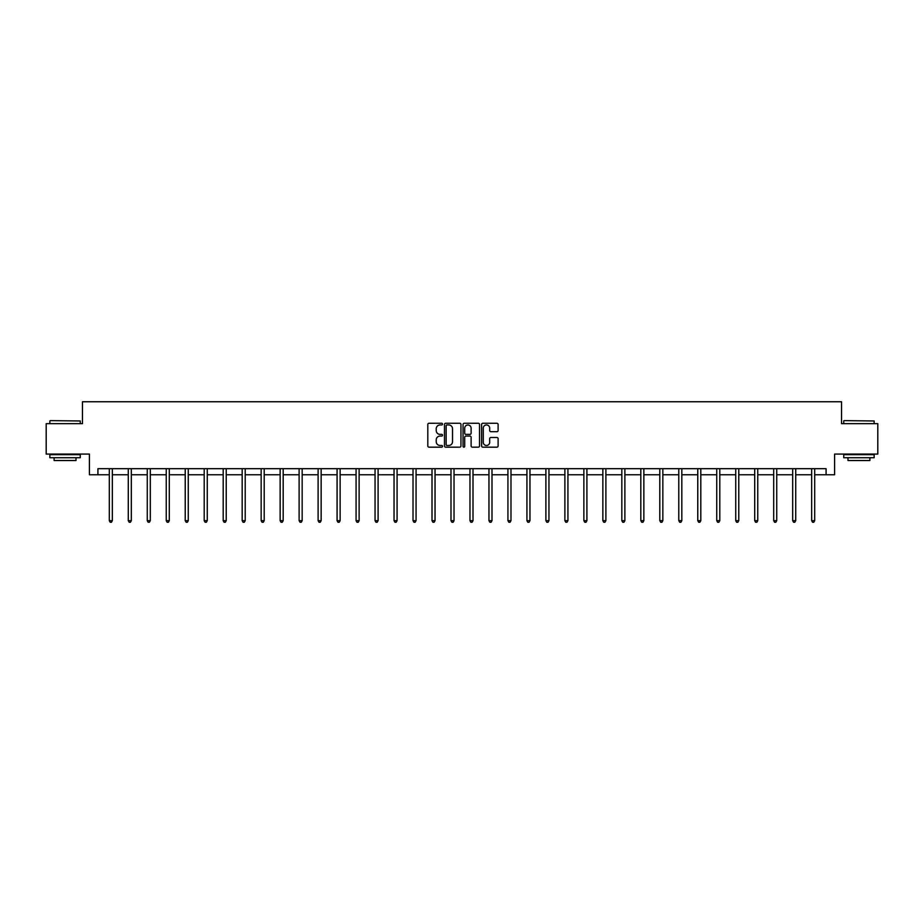 <?xml version="1.0" encoding="UTF-8"?>
<svg xmlns="http://www.w3.org/2000/svg" width="924" height="924" viewBox="0 0 924 924"><rect width="100%" height="100%" fill="white"/><g stroke="black" fill="none" stroke-linecap="round" stroke-linejoin="round"><path stroke-width="1.39" d="M442.527 424.104A0.832 0.832 0 0 0 441.695 423.273L429.002 423.273A1.19 1.19 0 0 0 427.812 424.463L427.812 445.969A1.19 1.19 0 0 0 429.002 447.158L441.695 447.158A0.832 0.832 0 0 0 442.527 446.327A0.832 0.832 0 0 0 441.695 445.483L440.055 445.483A3.823 3.823 0 0 1 436.232 441.672L436.232 439.87A3.823 3.823 0 0 1 440.055 436.059L441.695 436.059A0.832 0.832 0 0 0 442.527 435.216A0.832 0.832 0 0 0 441.695 434.384L440.055 434.384A3.823 3.823 0 0 1 436.232 430.561L436.232 428.771A3.823 3.823 0 0 1 440.055 424.948L441.695 424.948A0.832 0.832 0 0 0 442.527 424.104M496.904 431.693A1.19 1.19 0 0 0 498.105 430.503L498.105 424.463A1.19 1.19 0 0 0 496.904 423.273L482.813 423.273A1.19 1.19 0 0 0 481.623 424.463L481.623 445.969A1.19 1.19 0 0 0 482.813 447.158L496.904 447.158A1.19 1.19 0 0 0 498.105 445.969L498.105 438.681A1.19 1.19 0 0 0 496.904 437.491L490.875 437.491A1.19 1.19 0 0 0 489.685 438.681L489.685 442.296A3.199 3.199 0 0 1 486.486 445.483A3.199 3.199 0 0 1 483.287 442.296L483.287 428.135A3.199 3.199 0 0 1 486.486 424.948A3.199 3.199 0 0 1 489.685 428.135L489.685 430.503A1.19 1.19 0 0 0 490.875 431.693L496.904 431.693M97.921 474.763L97.921 468.676L826.079 468.676L826.079 474.763L834.603 474.763L834.603 454.077L877.8 454.077L877.8 423.654L841.533 423.654L841.533 401.755L82.467 401.755L82.467 423.654L46.2 423.654L46.2 454.077L89.397 454.077L89.397 474.763L109.298 474.763M460.961 424.463A1.19 1.19 0 0 0 459.759 423.273L445.668 423.273A1.19 1.19 0 0 0 444.467 424.463L444.467 445.969A1.19 1.19 0 0 0 445.668 447.158L459.759 447.158A1.19 1.19 0 0 0 460.961 445.969L460.961 424.463M464.241 423.273L478.332 423.273A1.19 1.19 0 0 1 479.533 424.463L479.533 445.969A1.19 1.19 0 0 1 478.332 447.158L472.303 447.158A1.19 1.19 0 0 1 471.113 445.969L471.113 437.248A1.19 1.19 0 0 0 469.912 436.059L465.915 436.059A1.19 1.19 0 0 0 464.714 437.248L464.714 446.327A0.832 0.832 0 0 1 463.883 447.158A0.832 0.832 0 0 1 463.039 446.327L463.039 424.463A1.19 1.19 0 0 1 464.241 423.273M112.335 474.763L128.274 474.763M131.323 474.763L147.263 474.763M150.3 474.763L166.239 474.763M169.288 474.763L185.227 474.763M188.265 474.763L204.204 474.763M207.253 474.763L223.192 474.763M226.23 474.763L242.18 474.763M245.218 474.763L261.157 474.763M264.195 474.763L280.145 474.763M283.183 474.763L299.122 474.763M302.171 474.763L318.11 474.763M321.148 474.763L337.087 474.763M340.136 474.763L356.075 474.763M359.113 474.763L375.052 474.763M378.101 474.763L394.04 474.763M397.077 474.763L413.016 474.763M416.066 474.763L432.005 474.763M435.042 474.763L450.993 474.763M454.031 474.763L469.969 474.763M473.007 474.763L488.958 474.763M491.995 474.763L507.934 474.763M510.984 474.763L526.923 474.763M529.96 474.763L545.899 474.763M548.948 474.763L564.887 474.763M567.925 474.763L583.864 474.763M586.913 474.763L602.852 474.763M605.89 474.763L621.829 474.763M624.878 474.763L640.817 474.763M643.855 474.763L659.805 474.763M662.843 474.763L678.782 474.763M681.82 474.763L697.77 474.763M700.808 474.763L716.747 474.763M719.796 474.763L735.735 474.763M738.773 474.763L754.712 474.763M757.761 474.763L773.7 474.763M776.738 474.763L792.676 474.763M795.726 474.763L811.665 474.763M814.702 474.763L826.079 474.763M446.985 424.948A0.832 0.832 0 0 0 446.142 425.779L446.142 444.652A0.832 0.832 0 0 0 446.985 445.483L448.718 445.483A3.823 3.823 0 0 0 452.529 441.672L452.529 428.771A3.823 3.823 0 0 0 448.718 424.948L446.985 424.948M471.113 428.205A3.199 3.199 0 0 0 467.914 425.005A3.199 3.199 0 0 0 464.714 428.205L464.714 433.183A1.19 1.19 0 0 0 465.915 434.384L469.912 434.384A1.19 1.19 0 0 0 471.113 433.183L471.113 428.205M112.497 468.676L112.428 468.861A1.213 1.213 0 0 0 112.335 469.311L112.335 520.662L109.298 520.662L109.298 469.311A1.213 1.213 0 0 0 109.205 468.861L109.136 468.676M112.335 520.662L111.423 522.245L110.21 522.245L109.298 520.662M50.219 420.616L80.273 420.974L50.219 420.616M65.061 457.727L49.85 457.727L49.85 454.689L80.273 454.689L80.273 457.727L65.061 457.727M76.011 457.727L76.011 460.533L54.112 460.533L54.112 457.727M844.097 420.616L874.15 420.974L844.097 420.616M858.939 457.727L843.727 457.727L843.727 454.689L874.15 454.689L874.15 457.727L858.939 457.727M869.888 457.727L869.888 460.533L847.989 460.533L847.989 457.727M131.474 468.676L131.404 468.861A1.213 1.213 0 0 0 131.323 469.311L131.323 520.662L128.274 520.662L128.274 469.311A1.213 1.213 0 0 0 128.193 468.861L128.113 468.676M131.323 520.662L130.411 522.245L129.187 522.245L128.274 520.662M150.462 468.676L150.393 468.861A1.213 1.213 0 0 0 150.3 469.311L150.3 520.662L147.263 520.662L147.263 469.311A1.213 1.213 0 0 0 147.17 468.861L147.101 468.676M150.3 520.662L149.388 522.245L148.175 522.245L147.263 520.662M169.45 468.676L169.369 468.861A1.213 1.213 0 0 0 169.288 469.311L169.288 520.662L166.239 520.662L166.239 469.311A1.213 1.213 0 0 0 166.158 468.861L166.077 468.676M169.288 520.662L168.376 522.245L167.152 522.245L166.239 520.662M188.427 468.676L188.357 468.861A1.213 1.213 0 0 0 188.265 469.311L188.265 520.662L185.227 520.662L185.227 469.311A1.213 1.213 0 0 0 185.135 468.861L185.066 468.676M188.265 520.662L187.353 522.245L186.14 522.245L185.227 520.662M207.415 468.676L207.334 468.861A1.213 1.213 0 0 0 207.253 469.311L207.253 520.662L204.204 520.662L204.204 469.311A1.213 1.213 0 0 0 204.123 468.861L204.054 468.676M207.253 520.662L206.341 522.245L205.116 522.245L204.204 520.662M226.392 468.676L226.322 468.861A1.213 1.213 0 0 0 226.23 469.311L226.23 520.662L223.192 520.662L223.192 469.311A1.213 1.213 0 0 0 223.1 468.861L223.03 468.676M226.23 520.662L225.317 522.245L224.105 522.245L223.192 520.662M245.38 468.676L245.31 468.861A1.213 1.213 0 0 0 245.218 469.311L245.218 520.662L242.18 520.662L242.18 469.311A1.213 1.213 0 0 0 242.088 468.861L242.019 468.676M245.218 520.662L244.306 522.245L243.093 522.245L242.18 520.662M264.356 468.676L264.287 468.861A1.213 1.213 0 0 0 264.195 469.311L264.195 520.662L261.157 520.662L261.157 469.311A1.213 1.213 0 0 0 261.065 468.861L260.995 468.676M264.195 520.662L263.282 522.245L262.07 522.245L261.157 520.662M283.345 468.676L283.275 468.861A1.213 1.213 0 0 0 283.183 469.311L283.183 520.662L280.145 520.662L280.145 469.311A1.213 1.213 0 0 0 280.053 468.861L279.984 468.676M283.183 520.662L282.27 522.245L281.058 522.245L280.145 520.662M302.321 468.676L302.252 468.861A1.213 1.213 0 0 0 302.171 469.311L302.171 520.662L299.122 520.662L299.122 469.311A1.213 1.213 0 0 0 299.041 468.861L298.96 468.676M302.171 520.662L301.259 522.245L300.034 522.245L299.122 520.662M321.309 468.676L321.24 468.861A1.213 1.213 0 0 0 321.148 469.311L321.148 520.662L318.11 520.662L318.11 469.311A1.213 1.213 0 0 0 318.018 468.861L317.948 468.676M321.148 520.662L320.235 522.245L319.023 522.245L318.11 520.662M340.286 468.676L340.217 468.861A1.213 1.213 0 0 0 340.136 469.311L340.136 520.662L337.087 520.662L337.087 469.311A1.213 1.213 0 0 0 337.006 468.861L336.925 468.676M340.136 520.662L339.224 522.245L337.999 522.245L337.087 520.662M359.274 468.676L359.205 468.861A1.213 1.213 0 0 0 359.113 469.311L359.113 520.662L356.075 520.662L356.075 469.311A1.213 1.213 0 0 0 355.983 468.861L355.913 468.676M359.113 520.662L358.2 522.245L356.987 522.245L356.075 520.662M378.262 468.676L378.182 468.861A1.213 1.213 0 0 0 378.101 469.311L378.101 520.662L375.052 520.662L375.052 469.311A1.213 1.213 0 0 0 374.971 468.861L374.901 468.676M378.101 520.662L377.188 522.245L375.964 522.245L375.052 520.662M397.239 468.676L397.17 468.861A1.213 1.213 0 0 0 397.077 469.311L397.077 520.662L394.04 520.662L394.04 469.311A1.213 1.213 0 0 0 393.947 468.861L393.878 468.676M397.077 520.662L396.165 522.245L394.952 522.245L394.04 520.662M416.227 468.676L416.147 468.861A1.213 1.213 0 0 0 416.066 469.311L416.066 520.662L413.016 520.662L413.016 469.311A1.213 1.213 0 0 0 412.936 468.861L412.866 468.676M416.066 520.662L415.153 522.245L413.929 522.245L413.016 520.662M435.204 468.676L435.135 468.861A1.213 1.213 0 0 0 435.042 469.311L435.042 520.662L432.005 520.662L432.005 469.311A1.213 1.213 0 0 0 431.912 468.861L431.843 468.676M435.042 520.662L434.13 522.245L432.917 522.245L432.005 520.662M454.192 468.676L454.123 468.861A1.213 1.213 0 0 0 454.031 469.311L454.031 520.662L450.993 520.662L450.993 469.311A1.213 1.213 0 0 0 450.9 468.861L450.831 468.676M454.031 520.662L453.118 522.245L451.905 522.245L450.993 520.662M473.169 468.676L473.1 468.861A1.213 1.213 0 0 0 473.007 469.311L473.007 520.662L469.969 520.662L469.969 469.311A1.213 1.213 0 0 0 469.877 468.861L469.808 468.676M473.007 520.662L472.095 522.245L470.882 522.245L469.969 520.662M492.157 468.676L492.088 468.861A1.213 1.213 0 0 0 491.995 469.311L491.995 520.662L488.958 520.662L488.958 469.311A1.213 1.213 0 0 0 488.865 468.861L488.796 468.676M491.995 520.662L491.083 522.245L489.87 522.245L488.958 520.662M511.134 468.676L511.064 468.861A1.213 1.213 0 0 0 510.984 469.311L510.984 520.662L507.934 520.662L507.934 469.311A1.213 1.213 0 0 0 507.853 468.861L507.773 468.676M510.984 520.662L510.071 522.245L508.847 522.245L507.934 520.662M530.122 468.676L530.053 468.861A1.213 1.213 0 0 0 529.96 469.311L529.96 520.662L526.923 520.662L526.923 469.311A1.213 1.213 0 0 0 526.83 468.861L526.761 468.676M529.96 520.662L529.048 522.245L527.835 522.245L526.923 520.662M549.099 468.676L549.029 468.861A1.213 1.213 0 0 0 548.948 469.311L548.948 520.662L545.899 520.662L545.899 469.311A1.213 1.213 0 0 0 545.818 468.861L545.738 468.676M548.948 520.662L548.036 522.245L546.812 522.245L545.899 520.662M568.087 468.676L568.017 468.861A1.213 1.213 0 0 0 567.925 469.311L567.925 520.662L564.887 520.662L564.887 469.311A1.213 1.213 0 0 0 564.795 468.861L564.726 468.676M567.925 520.662L567.013 522.245L565.8 522.245L564.887 520.662M587.075 468.676L586.994 468.861A1.213 1.213 0 0 0 586.913 469.311L586.913 520.662L583.864 520.662L583.864 469.311A1.213 1.213 0 0 0 583.783 468.861L583.714 468.676M586.913 520.662L586.001 522.245L584.777 522.245L583.864 520.662M606.052 468.676L605.982 468.861A1.213 1.213 0 0 0 605.89 469.311L605.89 520.662L602.852 520.662L602.852 469.311A1.213 1.213 0 0 0 602.76 468.861L602.691 468.676M605.89 520.662L604.977 522.245L603.765 522.245L602.852 520.662M625.04 468.676L624.959 468.861A1.213 1.213 0 0 0 624.878 469.311L624.878 520.662L621.829 520.662L621.829 469.311A1.213 1.213 0 0 0 621.748 468.861L621.679 468.676M624.878 520.662L623.966 522.245L622.741 522.245L621.829 520.662M644.016 468.676L643.947 468.861A1.213 1.213 0 0 0 643.855 469.311L643.855 520.662L640.817 520.662L640.817 469.311A1.213 1.213 0 0 0 640.725 468.861L640.655 468.676M643.855 520.662L642.942 522.245L641.73 522.245L640.817 520.662M663.005 468.676L662.935 468.861A1.213 1.213 0 0 0 662.843 469.311L662.843 520.662L659.805 520.662L659.805 469.311A1.213 1.213 0 0 0 659.713 468.861L659.644 468.676M662.843 520.662L661.931 522.245L660.718 522.245L659.805 520.662M681.981 468.676L681.912 468.861A1.213 1.213 0 0 0 681.82 469.311L681.82 520.662L678.782 520.662L678.782 469.311A1.213 1.213 0 0 0 678.69 468.861L678.62 468.676M681.82 520.662L680.907 522.245L679.694 522.245L678.782 520.662M700.97 468.676L700.9 468.861A1.213 1.213 0 0 0 700.808 469.311L700.808 520.662L697.77 520.662L697.77 469.311A1.213 1.213 0 0 0 697.678 468.861L697.608 468.676M700.808 520.662L699.895 522.245L698.683 522.245L697.77 520.662M719.946 468.676L719.877 468.861A1.213 1.213 0 0 0 719.796 469.311L719.796 520.662L716.747 520.662L716.747 469.311A1.213 1.213 0 0 0 716.666 468.861L716.585 468.676M719.796 520.662L718.884 522.245L717.659 522.245L716.747 520.662M738.934 468.676L738.865 468.861A1.213 1.213 0 0 0 738.773 469.311L738.773 520.662L735.735 520.662L735.735 469.311A1.213 1.213 0 0 0 735.643 468.861L735.573 468.676M738.773 520.662L737.86 522.245L736.647 522.245L735.735 520.662M757.923 468.676L757.842 468.861A1.213 1.213 0 0 0 757.761 469.311L757.761 520.662L754.712 520.662L754.712 469.311A1.213 1.213 0 0 0 754.631 468.861L754.55 468.676M757.761 520.662L756.848 522.245L755.624 522.245L754.712 520.662M776.899 468.676L776.83 468.861A1.213 1.213 0 0 0 776.738 469.311L776.738 520.662L773.7 520.662L773.7 469.311A1.213 1.213 0 0 0 773.607 468.861L773.538 468.676M776.738 520.662L775.825 522.245L774.612 522.245L773.7 520.662M795.887 468.676L795.807 468.861A1.213 1.213 0 0 0 795.726 469.311L795.726 520.662L792.676 520.662L792.676 469.311A1.213 1.213 0 0 0 792.596 468.861L792.526 468.676M795.726 520.662L794.813 522.245L793.589 522.245L792.676 520.662M814.864 468.676L814.795 468.861A1.213 1.213 0 0 0 814.702 469.311L814.702 520.662L811.665 520.662L811.665 469.311A1.213 1.213 0 0 0 811.572 468.861L811.503 468.676M814.702 520.662L813.79 522.245L812.577 522.245L811.665 520.662M49.85 423.654L49.85 420.974M56.791 454.689L56.791 454.077M73.331 454.689L73.331 454.077M80.273 423.654L80.273 420.974M843.727 423.654L843.727 420.974M850.669 454.689L850.669 454.077M867.209 454.689L867.209 454.077M874.15 423.654L874.15 420.974"/></g></svg>
